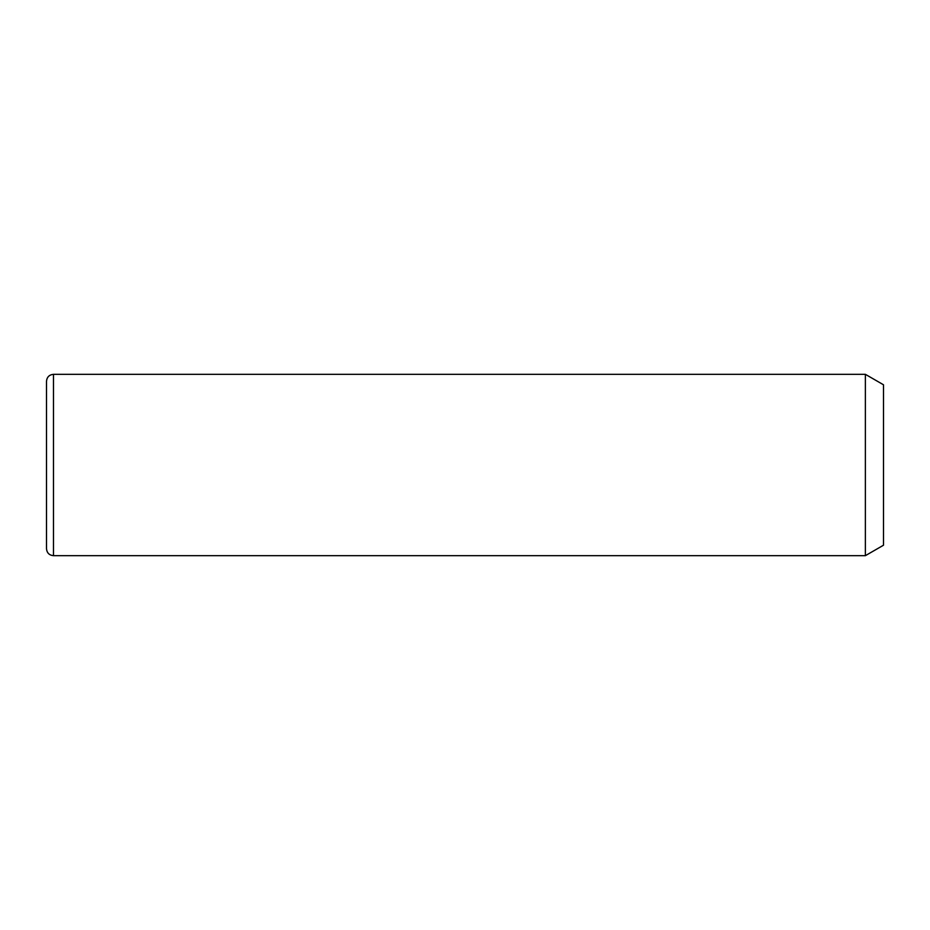 <?xml version="1.0" encoding="UTF-8"?>
<svg xmlns="http://www.w3.org/2000/svg" width="930" height="930" viewBox="0 0 930 930"><rect width="100%" height="100%" fill="white"/><g stroke="black" fill="none" stroke-linecap="round" stroke-linejoin="round"><path stroke-width="1.4" d="M865.377 374.325L883.5 384.788L883.5 545.213L865.377 555.675L865.377 374.325L53.475 374.325C49.244 374.744 46.919 377.069 46.5 381.3L46.5 548.7C46.919 552.932 49.244 555.257 53.475 555.675L53.475 374.325M865.377 555.675L53.475 555.675"/></g></svg>
